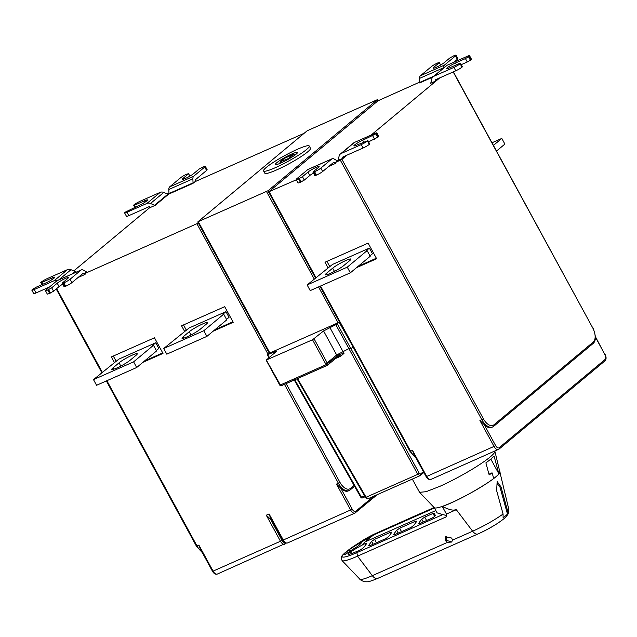 <?xml version="1.0" encoding="UTF-8"?>
<svg xmlns="http://www.w3.org/2000/svg" width="637" height="637" viewBox="0 0 637 637"><rect width="100%" height="100%" fill="white"/><g stroke="black" fill="none" stroke-linecap="round" stroke-linejoin="round"><path stroke-width="0.96" d="M296.141 154.154A12.621 1.608 151.4 0 1 284.022 161.527A12.621 1.608 151.4 0 1 275.327 164.505A12.621 1.608 151.4 0 1 276.681 162.777A12.621 1.608 151.4 0 1 288.8 155.404A12.621 1.608 151.4 0 1 297.487 152.426A12.621 1.608 151.4 0 1 296.141 154.154M306.469 149.576A26.013 3.32 -28.6 0 0 309.248 146.016A26.013 3.32 -28.6 0 0 291.332 152.155A26.013 3.32 -28.6 0 0 266.346 167.356A26.013 3.32 -28.6 0 0 263.567 170.923A26.013 3.32 -28.6 0 0 281.482 164.776A26.013 3.32 -28.6 0 0 306.469 149.576M309.248 146.016L310.482 148.278A26.013 3.32 151.4 0 1 307.703 151.845A26.013 3.32 151.4 0 1 282.717 167.045A26.013 3.32 151.4 0 1 264.801 173.184L263.567 170.923M377.391 99.659L307.177 130.768L197.9 221.811L268.105 190.694L377.391 99.659L378.004 100.789L268.726 191.825L296.348 179.801M192.955 183.384L168.893 194.038A1.298 0.701 66.1 0 0 168.98 193.537L168.821 189.5A5.2 2.803 -113.9 0 1 169.657 186.872L193.72 176.218A5.2 2.803 66.1 0 0 192.876 178.846L193.043 182.883A1.298 0.701 -113.9 0 1 192.955 183.384L195.026 181.664L304.12 133.316M81.05 270.072L56.964 280.75L45.983 289.907A5.2 0.661 -28.6 0 0 45.426 290.623A5.2 0.661 -28.6 0 0 47.791 289.97L51.708 287.805L57.219 283.21A6.76 0.86 151.4 0 1 63.708 279.253A6.76 0.86 151.4 0 1 68.374 277.66A6.76 0.86 151.4 0 1 67.649 278.584L62.139 283.178L63.851 282.852A5.2 0.661 -28.6 0 0 70.07 279.229L81.05 270.072A5.2 2.795 66.1 0 1 81.409 269.849A5.2 2.795 66.1 0 1 83.336 270.104L86.298 271.808A1.298 0.701 -113.9 0 0 86.704 271.895L84.641 273.615L198.346 223.069M150.38 207.113L73.812 270.9M168.964 193.21L167.316 193.943M155.229 205.321L150.778 207.288L149.687 206.826A1.298 1.083 50.2 0 0 148.795 206.802L128.817 215.656A5.2 0.661 151.4 0 1 126.46 216.309L124.605 212.909A5.2 0.661 -28.6 0 0 126.962 212.256L146.948 203.41L160.213 192.358A5.2 4.332 50.2 0 1 163.773 192.43L167.881 194.181A1.298 1.083 -129.8 0 0 168.494 194.269L155.229 205.321A1.298 1.083 50.2 0 1 154.616 205.225L150.507 203.482A5.2 4.332 -129.8 0 0 146.948 203.41M67.442 269.642L47.441 278.504A5.2 0.661 -28.6 0 0 41.222 282.127L40.776 282.494L41.684 282.525L51.716 278.074A6.76 0.86 151.4 0 1 54.79 277.222A6.76 0.86 151.4 0 1 52.059 279.571A6.76 0.86 151.4 0 1 45.991 282.852L35.951 287.303L32.407 289.477A5.2 0.661 -28.6 0 0 31.85 290.185A5.2 0.661 -28.6 0 0 34.215 289.532L54.217 280.662L67.442 269.642A5.2 4.34 50.2 0 1 71.002 269.706L75.11 271.45A1.298 1.083 -129.8 0 0 75.723 271.545L73.621 273.305M193.72 176.218L204.74 167.045A5.2 0.661 -28.6 0 0 205.297 166.329A5.2 0.661 -28.6 0 0 202.94 166.974L199.023 169.139L193.497 173.742A6.76 0.86 151.4 0 1 186.999 177.691A6.76 0.86 151.4 0 1 182.349 179.292A6.76 0.86 151.4 0 1 183.074 178.36L188.6 173.758L189.898 176.138M205.297 166.329L207.152 169.729A5.2 0.661 151.4 0 1 206.587 170.437L195.567 179.61A1.298 0.701 -113.9 0 0 195.36 180.271L195.408 181.489M188.6 173.758L186.896 174.084A5.2 0.661 -28.6 0 0 180.677 177.699L169.657 186.872M84.641 273.615L85.063 274.396L78.064 277.509M62.76 284.309L61.749 284.755M114.381 362.469L111.348 356.903L154.48 337.793L163 353.424L142.911 362.326M184.595 331.351L181.561 325.794L224.686 306.676L233.214 322.306L213.116 331.216M70.07 279.229L71.917 282.629L82.906 273.472A1.298 0.701 -113.9 0 1 82.993 273.416A1.298 0.701 -113.9 0 1 83.471 273.48L85.063 274.396M56.964 280.75A5.2 2.795 -113.9 0 1 57.33 280.527L81.409 269.849M62.697 284.198A6.76 0.86 -28.6 0 0 59.066 286.61L53.556 291.197L49.646 293.362A5.2 0.661 151.4 0 1 47.281 294.015L45.426 290.623M71.917 282.629A5.2 0.661 151.4 0 1 65.699 286.244L63.995 286.57L62.139 283.178M48.595 289.612L50.45 293.012M53.556 291.197L51.708 287.805M64.902 286.602L63.047 283.202M269.443 357.429L267.532 354.721L269.316 353.232L339.139 322.29L335.803 324.679L323.572 330.961L312.536 339.768L326.12 364.69L339.33 354.419L343.996 353.392L329.791 327.346M266.186 360.208L279.786 385.13L280.368 384.963L266.322 360.024L312.536 339.768M276.362 351.433L266.322 360.024M275.805 352.134C276.96 351.091 276.354 351.067 273.998 352.07L267.532 354.721M339.139 322.29L351.704 344.442M432.682 77.149L419.648 82.921A1.298 0.701 66.1 0 0 419.735 82.42L419.568 78.383A5.2 2.803 -113.9 0 1 420.412 75.755L444.467 65.101A5.2 2.803 66.1 0 0 443.631 67.729L443.639 67.976M331.805 158.955L307.719 169.633L296.738 178.79A5.2 0.661 -28.6 0 0 296.181 179.507A5.2 0.661 -28.6 0 0 298.546 178.854L302.456 176.688L307.966 172.094A6.76 0.86 151.4 0 1 314.463 168.136A6.76 0.86 151.4 0 1 319.121 166.544A6.76 0.86 151.4 0 1 318.404 167.467L312.894 172.062L314.598 171.735A5.2 0.661 -28.6 0 0 320.817 168.112L331.805 158.955A5.2 2.795 66.1 0 1 332.164 158.732A5.2 2.795 66.1 0 1 334.083 158.987L337.045 160.691A1.298 0.701 -113.9 0 0 337.459 160.779L335.388 162.499L341.95 159.377L347.093 155.094M371.172 135.036L439.809 77.857M419.719 82.093L378.004 100.789M438.487 78.439L434.991 81.345L430.548 83.32A1.298 1.083 50.2 0 0 430.843 82.826L431.814 78.821A5.2 4.332 -129.8 0 1 433.072 76.774L446.338 65.73A5.2 4.332 50.2 0 1 447.198 65.197L433.932 76.241A5.2 4.332 -129.8 0 0 433.072 76.774M342.3 158.573L337.849 160.548A1.298 1.083 50.2 0 0 338.143 160.054L339.123 156.057A5.2 4.34 -129.8 0 1 340.381 154.003A5.2 4.34 -129.8 0 1 341.241 153.469L361.243 144.599A5.2 0.661 -28.6 0 0 367.461 140.984L367.899 140.618L369.755 144.01L369.317 144.384A5.2 0.661 151.4 0 1 363.098 147.999L343.088 156.869A1.298 1.083 50.2 0 0 342.563 157.514L342.3 158.573L345.787 155.675M444.467 65.101L455.487 55.929A5.2 0.661 -28.6 0 0 456.044 55.212A5.2 0.661 -28.6 0 0 453.687 55.857L449.778 58.023L444.252 62.625A6.76 0.86 151.4 0 1 437.754 66.574A6.76 0.86 151.4 0 1 433.096 68.175A6.76 0.86 151.4 0 1 433.821 67.243L439.355 62.641L440.645 65.022M456.044 55.212L457.899 58.612A5.2 0.661 151.4 0 1 457.342 59.321L453.799 62.275M439.355 62.641L437.651 62.967A5.2 0.661 -28.6 0 0 431.432 66.582L420.412 75.755M335.803 324.679L417.761 474.35L419.305 473.434L350.955 348.702L350.382 347.85L336.662 354.976L323.572 330.961M337.292 323.835L350.382 347.85M336.487 484.088L340.731 488.125L352.245 509.234A3.902 2.094 66.1 0 0 355.749 511.256A1.298 1.083 50.2 0 1 355.366 512.833A5.2 2.795 -113.9 0 1 355 513.056A5.2 2.795 -113.9 0 1 350.684 510.141L336.487 484.088L338.39 483.244A13.011 6.991 66.1 0 0 349.18 490.538A13.011 6.991 66.1 0 0 350.087 489.972A1.298 1.083 50.2 0 0 350.302 489.837L354.57 486.278M286.124 383.617L339.943 482.336A11.705 6.29 66.1 0 0 350.469 488.396A1.298 1.083 50.2 0 1 350.302 489.837L348.272 490.936A13.011 6.991 -113.9 0 1 340.739 488.125M202.303 552.605L196.371 546.076L198.871 545.065L200.129 548.624L212.487 571.285C213.881 573.682 215.513 574.598 217.392 574.041A5.2 2.795 -113.9 0 1 213.077 571.118L280.479 541.251L266.274 515.198L270.526 519.243L282.032 540.351A3.902 2.094 66.1 0 0 284.906 542.628M272.015 520.572A13.011 6.991 -113.9 0 1 270.526 519.235M266.274 515.198L269.085 513.955L270.343 517.515L282.693 540.168C284.094 542.565 285.726 543.488 287.606 542.923A5.2 2.795 -113.9 0 1 283.29 540.009L352.245 509.234M343.996 353.392L340.636 356.258A1.298 0.701 66.1 0 0 339.577 355.55L339.33 354.419M494.838 451.092A42.926 5.478 151.4 0 1 494.885 451.219A42.926 5.478 151.4 0 1 490.848 456.403A42.926 5.478 151.4 0 1 440.079 486.246L426.018 491.724L419.552 492.297L412.338 479.112M456.004 509.289L456.235 509.719L456.004 509.289C454.181 510.985 449.611 510.03 442.277 506.407A37.376 4.77 151.4 0 1 434.315 507.721A37.376 4.77 -28.6 0 0 458.831 499.225A37.376 4.77 -28.6 0 0 493.707 478.514L492.162 472.933L489.152 474.883L485.896 462.868A42.321 5.399 -28.6 0 0 491.438 458.576A42.321 5.399 -28.6 0 0 494.057 456.06L498.898 473.888A37.376 4.77 -28.6 0 0 499.838 471.898L499.814 471.802M345.549 552.335L345.62 552.279A32.344 4.125 -28.6 0 0 356.839 552.653L357.532 556.157L446.418 516.766L446.441 514.051L442.277 506.407C461.499 500.196 505.181 473.649 499.631 471.563M490.824 459.094L498.898 473.888A37.376 4.77 151.4 0 1 493.707 478.514M507.506 514.155L503.111 517.889L503.071 514.011L496.645 490.657L497.147 481.524L501.032 486.979L507.45 510.348L507.506 514.155L499.973 487.106L501.032 486.979M446.441 514.051L456.235 509.719M445.566 540.773L447.548 542.334L451.681 542.039L452.477 540.152L451.689 538.058L445.645 536.736L445.566 540.773M446.219 536.37L446.171 540.272L451.721 541.999M497.099 483.427L499.973 487.106M446.418 516.766C446.656 515.771 445.422 515.054 442.707 514.608L437.07 512.865L434.211 507.617M419.552 492.297L434.251 507.657A37.376 4.77 -28.6 0 0 434.315 507.721M489.001 474.326L490.777 473.14A41.883 34.924 -129.8 0 1 492.162 472.933M365.654 544.826L364.985 543.608L366.601 543.616L363.783 547.446L360.908 549.643L357.89 550.989L356.839 552.653L442.707 514.608M434.068 507.466A156.089 83.861 66.1 0 0 432.603 508.191L412.545 517.077A156.089 83.861 -113.9 0 1 414.934 515.938L376.65 533.05A156.089 83.861 66.1 0 0 370.511 537.031L373.887 534.817L434.418 507.992M412.187 517.292L412.593 517.156M414.934 515.938A156.089 83.861 -113.9 0 1 416.463 515.285L432.133 508.43M388.22 527.969L387.503 528.28M389.844 527.054L394.709 525.095M407.043 519.545L394.677 525.023M435.812 510.556L365.718 541.625A44.224 5.645 151.4 0 1 367.565 539.81L370.63 537.254A44.224 5.645 151.4 0 1 373.887 534.817M365.718 541.625L367.445 539.587A156.089 83.861 66.1 0 0 362.182 545.089A155.229 146.59 -140.3 0 0 350.446 552.064C348.367 553.585 347.683 554.421 348.399 554.564A29.191 3.726 151.4 0 0 357.89 550.989M364.985 543.608L362.182 545.089M366.076 544.277L365.558 543.329L366.06 544.301M366.801 543.114L366.601 543.616M394.359 534.754L393.865 534.101A156.089 83.861 -113.9 0 1 396.676 530.287L399.654 528.224L415.698 521.114L416.741 521.392A156.089 83.861 66.1 0 0 413.931 525.207L411.056 527.404L395.004 534.523L393.865 534.101L393.722 534.69M416.94 520.899L416.741 521.392M435.286 515.357L435.214 515.222C435.286 515.962 434.291 516.894 432.236 518.008L420.086 523.399L418.947 522.977A156.089 83.861 -113.9 0 1 421.758 519.171L424.728 517.109L433.009 513.438L434.267 513.295L435.262 515.285M418.812 523.566L418.947 522.977L419.441 523.63M369.293 545.869L368.799 545.216L371.618 541.394L374.588 539.332L390.616 532.229L391.659 532.508L388.849 536.33L385.974 538.528L369.938 545.638L368.799 545.216L368.656 545.805M391.859 532.014L391.659 532.508M350 548.887L350.254 548.696A156.097 156.097 0 0 0 346.807 551.323L345.628 552.271A156.097 130.107 50.2 0 1 368.847 538.321L367.445 539.587M344.681 554.708L346.273 553.84A155.691 147.028 39.7 0 1 356.967 546.793L359.379 544.993A155.961 83.797 -113.9 0 1 361.84 542.525L360.972 542.549A156.073 130.115 -129.8 0 0 348.765 550.057L345.772 552.47L346.703 553.529M344.673 554.7A29.198 3.726 151.4 0 1 345.772 552.47M370.511 537.031L368.847 538.321M478.068 533.91A143.094 76.878 -113.9 0 1 478.045 533.925L377.104 578.651M365.893 538.52A155.683 103.72 -125.2 0 0 361.052 541.546L358.527 543.17A29.198 3.726 -28.6 0 0 350.597 548.441L350.963 548.218A156.073 130.115 50.2 0 1 363.178 540.717L366.251 538.846A155.961 83.797 -113.9 0 1 369.062 536.935L368.783 536.967A155.683 103.72 -125.2 0 0 365.893 538.52A156.097 156.097 0 0 1 372.08 535.184A155.221 103.409 54.8 0 1 375.75 533.44A155.221 103.409 54.8 0 1 376.65 533.05M381.969 530.653A29.198 3.726 -28.6 0 0 380.894 531.147A29.198 3.726 -28.6 0 0 378.458 532.285M335.388 162.499L335.818 163.279L328.811 166.392M313.515 173.192L312.504 173.638M328.023 267.795L324.989 262.229L368.122 243.119L376.642 258.749L356.553 267.651M320.817 168.112L322.672 171.512L333.653 162.355A1.298 0.701 -113.9 0 1 333.748 162.3A1.298 0.701 -113.9 0 1 334.226 162.363L335.818 163.279M307.719 169.633A5.2 2.795 -113.9 0 1 308.077 169.41L332.164 158.732M313.452 173.081A6.76 0.86 -28.6 0 0 309.821 175.494L304.311 180.08L300.401 182.246A5.2 0.661 151.4 0 1 298.036 182.899L296.181 179.507M299.35 178.495L301.197 181.895M304.311 180.08L302.456 176.688M322.672 171.512A5.2 0.661 151.4 0 1 316.454 175.127L314.75 175.454L312.894 172.062M315.649 175.486L313.802 172.086M479.916 420.531L484.168 424.568L495.674 445.677A3.902 2.094 66.1 0 0 499.185 447.692A1.298 1.083 50.2 0 1 498.795 449.276A5.2 2.795 -113.9 0 1 498.437 449.499A5.2 2.795 -113.9 0 1 494.121 446.577L479.916 420.531L483.372 418.78A11.705 6.29 66.1 0 0 493.898 424.839L593.246 342.077A11.705 6.29 66.1 0 0 592.657 327.744L453.377 71.846M340.389 160.285L481.819 419.679A13.011 6.991 66.1 0 0 492.608 426.981L491.708 427.379A13.011 6.991 -113.9 0 1 484.168 424.568M426.129 476.611C427.523 479.008 429.155 479.932 431.034 479.366A5.2 2.795 -113.9 0 1 426.718 476.452L426.129 476.611L413.771 453.95L412.513 450.399L426.718 476.452L495.674 445.677M376.356 258.232L358.209 266.274M329.815 266.672L326.932 261.369M307.13 284.946L347.253 267.166L367.119 250.612L370.208 256.273L350.334 272.827L310.219 290.607L307.13 284.946L332.474 264.459L369.38 248.104L372.47 253.765L369.97 255.843M369.38 248.104L366.394 250.588L367.119 250.612M326.614 273.209L332.681 268.153A11.06 1.409 151.4 0 1 343.303 261.696A11.06 1.409 151.4 0 1 350.915 259.084A11.06 1.409 151.4 0 1 349.737 260.597L343.662 265.653A11.06 1.409 151.4 0 1 333.047 272.118A11.06 1.409 151.4 0 1 325.427 274.73A11.06 1.409 151.4 0 1 326.614 273.209L327.346 274.555M350.334 272.827L347.253 267.166M493.452 145.363L501.797 138.42L504.886 144.081L496.542 151.033M501.797 138.42L492.027 142.744M469.541 55.698L471.388 59.098A5.2 0.661 151.4 0 1 470.831 59.806L470.393 60.181L468.537 56.781L468.975 56.414A5.2 0.661 -28.6 0 0 469.541 55.698A5.2 0.661 -28.6 0 0 467.184 56.343L447.198 65.197M434.991 81.345L435.254 80.286A1.298 1.083 50.2 0 1 435.78 79.641L455.766 70.787L453.91 67.395A5.2 0.661 -28.6 0 0 460.137 63.772L460.575 63.405L459.675 63.374L449.65 67.817A6.76 0.86 151.4 0 1 446.585 68.661A6.76 0.86 151.4 0 1 449.324 66.304A6.76 0.86 151.4 0 1 455.399 63.031L465.424 58.588L467.279 61.988L461.252 64.656M433.932 76.241L453.91 67.395M470.393 60.181L467.279 61.988M460.575 63.405L462.43 66.805L461.984 67.172A5.2 0.661 151.4 0 1 455.766 70.787M465.424 58.588L468.537 56.781M367.899 140.618L356.959 145.037A6.76 0.86 151.4 0 1 353.885 145.881A6.76 0.86 151.4 0 1 356.616 143.532A6.76 0.86 151.4 0 1 362.692 140.259L376.276 133.635A5.2 0.661 -28.6 0 0 376.833 132.918A5.2 0.661 -28.6 0 0 374.468 133.579L354.459 142.441L341.241 153.469M340.381 154.003L353.599 142.975A5.2 4.34 50.2 0 1 354.459 142.441M376.833 132.918L378.681 136.318A5.2 0.661 151.4 0 1 378.131 137.035L368.584 141.868M375.838 134.001L377.685 137.401M372.725 135.808L374.58 139.208M162.714 352.906L144.567 360.948M116.173 361.338L113.29 356.043M93.488 379.612L133.611 361.84L153.477 345.286L156.567 350.947L136.7 367.501L96.577 385.281L93.488 379.612L118.832 359.133L155.739 342.77L158.828 348.439L156.328 350.517M155.739 342.77L152.753 345.262L153.477 345.286M112.972 367.883L119.039 362.827A11.06 1.409 151.4 0 1 129.661 356.362A11.06 1.409 151.4 0 1 137.274 353.758A11.06 1.409 151.4 0 1 136.095 355.271L130.02 360.327A11.06 1.409 151.4 0 1 119.406 366.785A11.06 1.409 151.4 0 1 111.786 369.396A11.06 1.409 151.4 0 1 112.972 367.883L113.705 369.221M136.7 367.501L133.611 361.84M232.927 321.789L214.773 329.831M186.386 330.229L183.496 324.934M163.701 348.503L203.816 330.722L223.691 314.168L226.78 319.838L206.906 336.384L166.79 354.164L163.701 348.503L189.038 328.015L225.952 311.66L229.041 317.322L226.541 319.408M225.952 311.66L222.966 314.145L223.691 314.168M183.185 336.774L189.253 331.71A11.06 1.409 151.4 0 1 199.875 325.252A11.06 1.409 151.4 0 1 207.487 322.64A11.06 1.409 151.4 0 1 206.3 324.153L200.233 329.218A11.06 1.409 151.4 0 1 189.611 335.675A11.06 1.409 151.4 0 1 181.999 338.287A11.06 1.409 151.4 0 1 183.185 336.774L183.91 338.112M206.906 336.384L203.816 330.722M160.213 192.358L140.236 201.212A5.2 0.661 -28.6 0 0 134.009 204.827L133.571 205.194L134.471 205.233L144.495 200.79A6.76 0.86 151.4 0 1 147.553 199.946A6.76 0.86 151.4 0 1 144.822 202.303A6.76 0.86 151.4 0 1 138.747 205.576L125.163 212.193A5.2 0.661 -28.6 0 0 124.605 212.909M135.45 207.033L134.471 205.233M134.741 207.351L133.571 205.194M49.503 286.976L36.07 292.932A5.2 0.661 151.4 0 1 33.705 293.585L31.85 290.185M57.274 280.551A5.2 4.34 -129.8 0 0 54.217 280.662M40.776 282.494L41.946 284.643M42.663 284.325L41.684 282.525M288.45 158.549L280.32 161.726L284.301 158.406L293.53 154.313L288.45 158.549L288.832 158.955M280.973 162.961L281.212 161.758M295.656 154.544L293.53 154.313M279.699 163.502L280.32 161.726M193.043 182.883L168.98 193.537M206.587 170.437L204.74 167.045M183.074 178.36L183.52 179.18M192.876 178.846L168.821 189.5M106.897 380.711L196.968 545.909A13.011 6.991 66.1 0 0 201.913 551.897M56.677 288.601L102.294 372.279M196.96 223.842L268.073 354.268M284.468 384.35L338.39 483.244L339.943 482.336M269.085 513.955L283.29 540.009L282.693 540.168M198.871 545.065L213.077 571.118L212.487 571.285M83.471 273.48L82.237 274.029M49.646 293.362L47.791 289.97M65.699 286.244L63.851 282.852M59.066 286.61L57.219 283.21M198.346 221.819L269.905 353.065M266.553 191.602L314.224 279.03M318.524 286.929L338.104 322.84M268.726 191.825L268.105 190.694M433.733 76.225L419.735 82.42M457.342 59.321L455.487 55.929M350.955 348.702L353.065 346.95M350.469 488.396L354.068 485.394M373.871 496.159L355.749 511.256M285.718 542.995A1.298 1.083 50.2 0 1 285.153 543.942A5.2 2.795 -113.9 0 1 284.795 544.173A5.2 2.795 -113.9 0 1 280.479 541.251L282.032 540.351M274.587 353.145L273.998 352.07M279.866 384.055L279.42 384.039M279.786 385.13A1.298 1.298 0 0 0 281.45 385.688A1.298 0.701 66.1 0 1 280.368 384.963L326.12 364.69A1.298 0.701 -113.9 0 0 327.195 365.415A1.298 1.298 0 0 0 327.498 365.224A1.298 1.083 50.2 0 1 327.283 365.359A1.298 0.701 -113.9 0 1 327.195 365.415L281.45 385.688A1.298 0.701 66.1 0 0 281.538 385.632L327.092 365.447M325.626 363.775L327.187 362.875L314.089 338.86M336.662 354.976L327.187 362.875L327.673 363.791A1.298 1.083 50.2 0 1 327.498 365.224L336.989 357.325A1.298 1.083 -129.8 0 0 337.164 355.892L336.662 354.976M419.305 473.434L420.46 474.087L423.406 471.627M339.473 355.605L336.774 357.461A1.298 1.083 -129.8 0 0 336.989 357.325L339.529 355.589M340.636 356.258L335.572 358.504M368.226 498.66L366.076 497.25L417.761 474.35L420.062 475.656L368.226 498.66C367.127 498.954 366.211 498.54 365.487 497.417L366.076 497.25L297.559 378.553M365.097 496.741L362.604 497.847A1.298 0.701 66.1 0 1 362.517 497.903A1.298 1.298 0 0 1 360.853 497.354L364.563 495.809M365.105 496.756L362.509 497.903A1.298 0.701 66.1 0 1 361.442 497.194L294.812 379.763M420.46 474.087A1.298 1.083 50.2 0 1 420.062 475.656M456.291 509.672L472.63 531.218A27.582 3.519 -28.6 0 0 503.071 514.011M507.45 510.348A27.582 3.519 -28.6 0 0 508.589 508.382L494.885 451.219M359.889 579.216A27.582 3.519 -28.6 0 0 372.327 575.665A7.803 4.196 66.1 0 0 377.725 578.38C366.896 582.871 367.374 581.581 365.208 581.764C365.073 582.417 359.18 579.399 359.889 579.216L342.053 560.576A34.318 4.379 151.4 0 0 357.532 556.157L372.327 575.665L447.548 542.334M452.477 540.152L472.63 531.218A7.803 4.196 -113.9 0 0 478.029 533.933A7.803 4.196 -113.9 0 1 478.029 533.933L377.733 578.38A7.803 4.196 66.1 0 0 377.741 578.372M498.373 522.818A21.196 2.707 151.4 0 1 497.688 523.272A21.196 2.707 151.4 0 1 478.61 533.671A21.196 2.707 151.4 0 1 478.045 533.925L478.61 533.671A143.094 143.094 0 0 0 497.688 523.272C508.382 515.906 506.351 516.058 507.848 514.242C508.469 514.481 509.13 507.896 508.589 508.382M351.966 553.41L350.446 552.064M349.872 551.316L348.765 550.057M360.972 542.549L361.259 543.082M416.216 522.061L415.698 521.114M399.654 528.224L401.509 531.64M398.213 533.097L396.676 530.287M433.009 513.438L434.617 516.392M424.728 517.109L426.583 520.517M423.287 521.982L421.758 519.171M391.134 533.177L390.616 532.229M374.588 539.332L376.451 542.748M371.618 541.394L373.155 544.213M319.989 286.276L410.013 451.402L410.602 451.243L320.53 286.037M315.936 277.605L269.18 191.841M415.555 457.223A13.011 6.991 66.1 0 1 410.602 451.243L412.513 450.399M334.226 162.363L332.992 162.913M309.821 175.494L307.966 172.094M316.454 175.127L314.598 171.735M300.401 182.246L298.546 178.854M341.95 159.377L483.372 418.78M453.186 71.933L592.657 327.744M593.246 342.077A1.298 1.083 50.2 0 1 593.071 343.518C596.192 340.883 596.097 335.564 592.792 327.561M493.898 424.839A1.298 1.083 50.2 0 1 493.731 426.28L492.608 426.981A13.011 6.991 66.1 0 0 493.516 426.416A1.298 1.083 50.2 0 0 493.731 426.28L593.071 343.518M499.185 447.692L605.15 359.419A3.902 2.094 66.1 0 0 604.951 354.642L595.436 337.188M595.436 336.742L604.951 354.642M605.15 359.419A1.298 1.083 50.2 0 1 604.983 360.861L499.01 449.141L431.034 479.366M334.449 271.402L332.681 268.153M433.821 67.243L434.275 68.063M443.631 67.729L419.568 78.383M436.313 79.402L435.254 80.286M456.387 64.831L455.399 63.031M470.831 59.806L468.975 56.414M461.984 67.172L460.137 63.772M363.098 147.999L361.243 144.599M343.622 156.63L342.563 157.514M367.461 140.984L369.317 144.384M376.276 133.635L378.131 137.035M362.692 140.259L363.671 142.059M120.815 366.068L119.039 362.827M191.02 334.958L189.253 331.71M126.962 212.256L128.817 215.656M167.881 194.181L154.616 205.225M150.507 203.482L163.773 192.43M145.188 202.064L144.495 200.79M75.11 271.45L72.069 273.99M34.215 289.532L36.07 292.932M58.827 279.866L71.002 269.706M52.417 279.348L51.716 278.074M377.526 99.476L378.171 100.662M56.207 288.991L101.832 372.669M106.347 380.95L196.371 546.076M269.316 353.232L197.757 221.987M286.212 543.114L217.392 574.041M377.208 494.686L355 513.056L287.606 542.923M268.981 357.819L267.389 354.897M297.017 378.792L365.487 497.417M419.887 475.767L423.892 472.519M342.053 560.576C341.217 557.717 339.585 557.439 345.588 552.303L346.05 551.929M434.561 514.441L435.214 515.636M360.853 497.354L294.27 380.01M268.591 192.008L315.474 277.995M605.094 354.459C606.44 357.158 606.4 359.292 604.983 360.861M415.937 457.931L410.013 451.402"/></g></svg>

